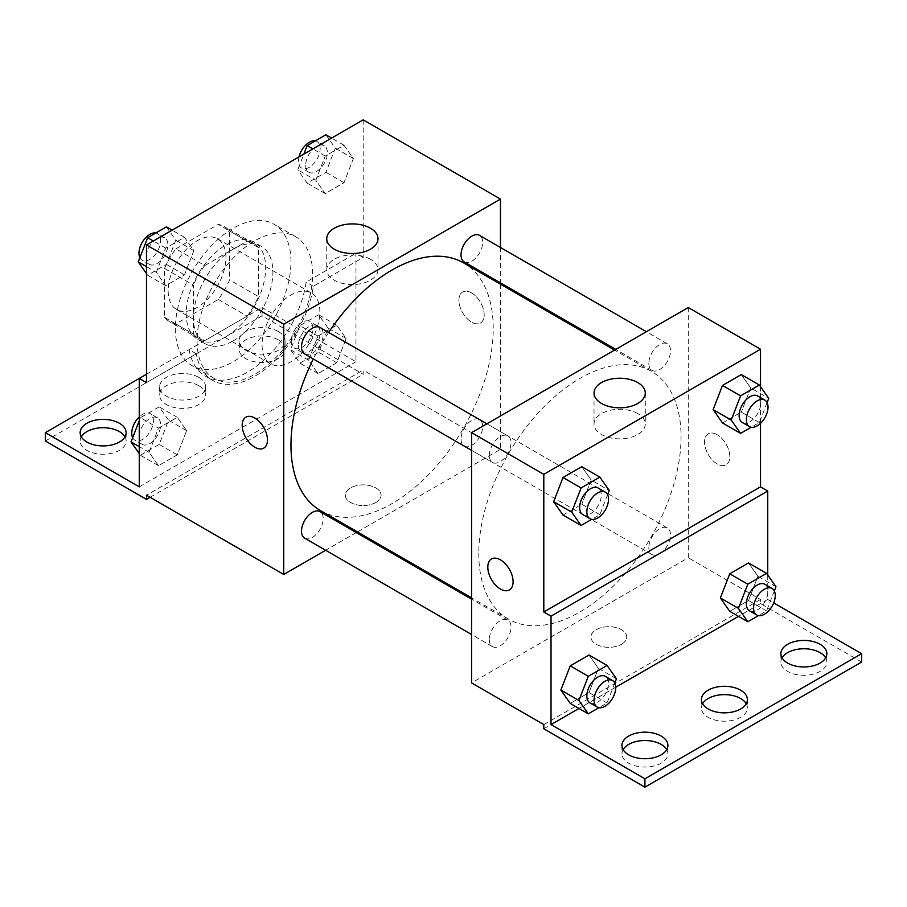<?xml version="1.0" encoding="UTF-8"?>
<svg xmlns="http://www.w3.org/2000/svg" width="907" height="907" viewBox="0 0 907 907"><rect width="100%" height="100%" fill="white"/><g stroke="black" fill="none" stroke-linecap="round" stroke-linejoin="round"><path stroke-width="0.68" stroke-dasharray="4.54 3.4" d="M262.066 345.057A40.86 23.593 120 0 0 270.535 363.775A40.86 23.593 120 0 0 311.396 340.182A40.86 23.593 120 0 0 311.396 292.995A40.86 23.593 120 0 0 279.9 303.936A40.86 23.593 120 0 0 262.066 345.057M168.158 290.841A40.86 23.593 120 0 0 176.616 309.548A40.86 23.593 120 0 0 217.487 285.954A40.86 23.593 120 0 0 217.487 238.768A40.86 23.593 120 0 0 185.992 249.72A40.86 23.593 120 0 0 168.158 290.841M175.856 248.858L218.247 224.392A54.885 31.688 120 0 1 224.494 226.637A54.885 31.688 120 0 1 229.562 230.922L229.562 279.866A54.885 31.688 120 0 1 218.247 299.457L175.856 323.935A54.885 31.688 120 0 1 169.609 321.69A54.885 31.688 120 0 1 164.541 317.405L164.541 268.449A54.885 31.688 120 0 1 175.856 248.858L204.755 265.547L247.146 241.069L218.247 224.392M218.247 299.457L247.146 316.146L204.755 340.613L175.856 323.935M164.541 317.405L193.44 334.082L193.44 285.138L164.541 268.449M193.44 334.082A54.885 31.688 120 0 0 198.508 338.368A54.885 31.688 120 0 0 204.755 340.613M247.146 316.146A54.885 31.688 120 0 0 258.45 296.555L229.562 279.866M247.146 241.069A54.885 31.688 120 0 1 253.393 243.314A54.885 31.688 120 0 1 258.45 247.6L258.45 296.555M204.755 265.547A54.885 31.688 120 0 0 193.44 285.138M225.945 336.724A56.189 32.437 -60 0 1 197.851 339.501A56.189 32.437 -60 0 1 197.851 274.628A56.189 32.437 -60 0 1 254.039 242.18A56.189 32.437 -60 0 1 262.656 287.213A56.189 32.437 -60 0 1 225.945 336.724M233.167 340.896A56.189 32.437 120 0 0 269.878 291.374A56.189 32.437 120 0 0 261.261 246.353A56.189 32.437 120 0 0 217.963 261.409A56.189 32.437 120 0 0 193.44 317.949A56.189 32.437 120 0 0 205.073 343.674A56.189 32.437 120 0 0 233.167 340.896M258.45 247.6L229.562 230.922M175.38 328.379A81.732 47.187 120 0 0 192.307 365.793A81.732 47.187 120 0 0 274.039 318.606A81.732 47.187 120 0 0 274.039 224.233A81.732 47.187 120 0 0 211.059 246.126A81.732 47.187 120 0 0 175.38 328.379M197.057 340.896A81.732 47.187 120 0 0 213.984 378.31A81.732 47.187 120 0 0 295.705 331.123A81.732 47.187 120 0 0 295.705 236.75A81.732 47.187 120 0 0 232.725 258.642A81.732 47.187 120 0 0 197.057 340.896M146.48 382.595L196.309 353.832A84.181 48.604 -60 0 0 212.748 380.43A84.181 48.604 -60 0 0 272.497 362.97A84.181 48.604 -60 0 0 313.368 286.249L363.197 257.475L355.975 253.302L355.975 361.746L262.066 307.53L262.066 315.874L363.197 374.262L363.197 370.09L146.48 495.211M363.197 119.849L363.197 257.475M156.321 272.315L165.709 248.133L184.472 237.294L193.86 250.649L184.472 274.832L165.709 285.671L156.321 272.315L165.709 248.133L184.472 237.294L193.86 250.649L184.472 274.832L165.709 285.671L156.321 272.315L146.48 266.635M315.829 180.232L325.216 156.038L343.98 145.211L353.367 158.555L343.98 182.738L325.216 193.576L315.829 180.232L325.216 156.038L343.98 145.211L353.367 158.555L343.98 182.738L325.216 193.576L315.829 180.232L297.768 169.802L303.856 154.111M304.684 353.991A15.328 8.843 120 0 0 320.012 345.148A15.328 8.843 120 0 0 320.012 327.45M304.684 538.18A15.328 8.843 120 0 0 320.012 529.325A15.328 8.843 120 0 0 320.012 511.627M500.46 284.174L500.46 449.328L357.426 531.91M356.281 532.568L325.624 550.266M500.46 247.452L500.46 282.848M461.017 439.067A15.328 8.843 120 0 0 464.191 446.085A15.328 8.843 120 0 0 479.508 437.242A15.328 8.843 120 0 0 479.508 419.544A15.328 8.843 120 0 0 467.706 423.648A15.328 8.843 120 0 0 461.017 439.067M464.191 261.908A15.328 8.843 120 0 0 479.508 253.064A15.328 8.843 120 0 0 479.508 235.367M320.579 510.63A143.023 82.571 120 0 0 430.802 472.32A143.023 82.571 120 0 0 493.227 328.379A143.023 82.571 120 0 0 463.613 262.905M328.663 332.45A143.023 82.571 120 0 0 313.334 358.991M375.838 502.512A17.879 10.317 0 0 0 381.076 495.211A17.879 10.317 0 0 0 363.197 484.882A17.879 10.317 0 0 0 345.318 495.211A17.879 10.317 0 0 0 356.36 504.745A17.879 10.317 0 0 0 375.838 502.512M500.46 449.328L363.197 370.09M471.561 292.927A17.879 10.317 -120 0 0 462.615 292.043A17.879 10.317 -120 0 0 462.615 312.688A17.879 10.317 -120 0 0 480.495 323.005A17.879 10.317 -120 0 0 483.238 308.686A17.879 10.317 -120 0 0 471.561 292.927M370.487 259.277A25.623 14.795 0 0 0 342.563 256.069A25.623 14.795 0 0 0 326.747 269.742A25.623 14.795 0 0 0 352.37 284.537A25.623 14.795 0 0 0 377.992 269.742A25.623 14.795 0 0 0 370.487 259.277M375.838 502.501A17.879 10.317 180 0 1 356.36 504.734A17.879 10.317 180 0 1 345.318 495.199A17.879 10.317 180 0 1 363.197 484.882A17.879 10.317 180 0 1 381.076 495.199A17.879 10.317 180 0 1 375.838 502.501M263.778 448.126L263.79 448.126A17.879 10.317 -120 0 0 263.79 427.48A17.879 10.317 -120 0 0 245.91 417.163L245.91 417.163M471.549 292.927A17.879 10.317 60 0 1 483.238 308.686A17.879 10.317 60 0 1 480.495 323.017A17.879 10.317 60 0 1 462.615 312.688A17.879 10.317 60 0 1 462.615 292.043A17.879 10.317 60 0 1 471.549 292.927M150.097 497.297L363.197 374.262M196.309 353.832L189.087 349.66A84.181 48.604 120 0 0 205.526 376.258A84.181 48.604 120 0 0 265.275 358.798A84.181 48.604 120 0 0 306.147 282.077L355.975 253.302M146.48 374.262L189.087 349.66M45.35 440.995L262.066 315.874M139.259 378.434L262.066 307.53M124.962 436.823A22.981 13.276 180 0 1 126.13 440.995A22.981 13.276 180 0 1 103.137 454.26A22.981 13.276 180 0 1 80.156 440.995A22.981 13.276 180 0 1 81.324 436.823M278.324 339.853A22.981 13.276 180 0 1 285.059 349.24A22.981 13.276 180 0 1 262.066 362.505A22.981 13.276 180 0 1 239.085 349.24A22.981 13.276 180 0 1 253.268 336.973A22.981 13.276 180 0 1 278.324 339.853M198.86 385.724A22.981 13.276 180 0 1 205.594 395.112A22.981 13.276 180 0 1 182.602 408.388A22.981 13.276 180 0 1 159.621 395.112A22.981 13.276 180 0 1 173.804 382.856A22.981 13.276 180 0 1 198.86 385.724M313.368 286.249L306.147 282.077M317.983 336.055L336.758 325.216L346.134 338.56L336.758 362.755L317.983 373.582L308.607 360.238L317.983 336.055L336.758 325.216L346.134 338.56L336.758 362.755L317.983 373.582L308.607 360.238L317.983 336.055L299.922 325.624L318.697 314.786L328.085 328.141L318.697 352.324L299.922 363.163L290.546 349.807L299.922 325.624M158.487 428.138L177.25 417.299L186.638 430.655L177.25 454.838L158.487 465.676L149.099 452.321L158.487 428.138L177.25 417.299L186.638 430.655L177.25 454.838L158.487 465.676L149.099 452.321L158.487 428.138L140.426 417.708L159.19 406.88L168.577 420.224L159.19 444.419L140.426 455.246L139.259 453.591M139.259 486.866L355.975 361.746M278.324 331.508A22.981 13.276 180 0 1 285.059 340.896A22.981 13.276 180 0 1 262.066 354.161A22.981 13.276 180 0 1 239.085 340.896A22.981 13.276 180 0 1 253.268 328.629A22.981 13.276 180 0 1 278.324 331.508M198.86 377.391A22.981 13.276 180 0 1 205.594 386.767A22.981 13.276 180 0 1 182.602 400.044A22.981 13.276 180 0 1 159.621 386.767A22.981 13.276 180 0 1 173.804 374.512A22.981 13.276 180 0 1 198.86 377.391M478.783 553.599A143.023 82.571 120 0 0 508.408 619.073A143.023 82.571 120 0 0 651.43 536.49A143.023 82.571 120 0 0 651.43 371.337A143.023 82.571 120 0 0 541.218 409.658A143.023 82.571 120 0 0 478.783 553.599M489.327 455.416A15.328 8.843 -60 0 1 496.016 439.997A15.328 8.843 -60 0 1 507.829 435.893A15.328 8.843 -60 0 1 511.004 442.911A15.328 8.843 -60 0 1 504.315 458.33A15.328 8.843 -60 0 1 492.501 462.434A15.328 8.843 -60 0 1 489.327 455.416M648.834 547.511A15.328 8.843 120 0 0 652.008 554.528A15.328 8.843 120 0 0 667.337 545.674A15.328 8.843 120 0 0 667.337 527.976A15.328 8.843 120 0 0 655.523 532.092A15.328 8.843 120 0 0 648.834 547.511M489.327 639.594A15.328 8.843 120 0 0 492.501 646.612A15.328 8.843 120 0 0 507.829 637.768A15.328 8.843 120 0 0 507.829 620.071A15.328 8.843 120 0 0 496.016 624.175A15.328 8.843 120 0 0 489.327 639.594M648.834 363.333A15.328 8.843 120 0 0 652.008 370.339A15.328 8.843 120 0 0 667.337 361.496A15.328 8.843 120 0 0 667.337 343.798A15.328 8.843 120 0 0 655.523 347.903A15.328 8.843 120 0 0 648.834 363.333M688.277 307.53L688.277 557.771L471.561 682.892M621.454 644.31A17.879 10.317 0 0 0 626.692 637.009A17.879 10.317 0 0 0 608.812 626.692A17.879 10.317 0 0 0 590.933 637.009A17.879 10.317 0 0 0 601.976 646.544A17.879 10.317 0 0 0 621.454 644.31A17.879 10.317 180 0 1 601.976 646.544A17.879 10.317 180 0 1 590.933 637.009A17.879 10.317 180 0 1 608.812 626.68A17.879 10.317 180 0 1 626.692 637.009A17.879 10.317 180 0 1 621.454 644.299M861.65 662.031L760.519 603.643L760.519 599.47L688.277 557.771M760.519 599.47L543.803 724.591M750.679 387.947L741.291 374.591L750.679 387.947L741.291 412.129L750.679 387.947L768.739 398.366M722.528 422.968L741.291 412.129L722.528 422.968M591.171 480.03L581.784 466.686L591.171 480.03L581.784 504.224L591.171 480.03L609.232 490.46M563.02 515.051L581.784 504.224L563.02 515.051M760.519 386.677L760.519 423.365M717.176 434.736A17.879 10.317 -120 0 0 708.231 433.841A17.879 10.317 -120 0 0 708.231 454.486A17.879 10.317 -120 0 0 726.11 464.815A17.879 10.317 -120 0 0 728.854 450.484A17.879 10.317 -120 0 0 717.176 434.736A17.879 10.317 60 0 1 728.843 450.484A17.879 10.317 60 0 1 726.11 464.815A17.879 10.317 60 0 1 708.231 454.498A17.879 10.317 60 0 1 708.231 433.852A17.879 10.317 60 0 1 717.165 434.736M767.741 575.027L767.741 599.47L773.671 602.894M509.394 589.935L509.405 589.924A17.879 10.317 -120 0 0 509.405 589.924A17.879 10.317 -120 0 0 509.405 569.29A17.879 10.317 -120 0 0 491.526 558.961A17.879 10.317 -120 0 0 491.515 558.961L491.526 558.961M637.768 413.592A25.623 14.795 0 0 0 609.844 410.383A25.623 14.795 0 0 0 594.028 424.057A25.623 14.795 0 0 0 619.651 438.852A25.623 14.795 0 0 0 645.274 424.057A25.623 14.795 0 0 0 637.768 413.592M746.223 703.741A22.981 13.276 180 0 1 747.379 707.913A22.981 13.276 180 0 1 724.398 721.19A22.981 13.276 180 0 1 701.406 707.913A22.981 13.276 180 0 1 702.574 703.741M825.676 657.87A22.981 13.276 180 0 1 826.844 662.031A22.981 13.276 180 0 1 812.661 674.298A22.981 13.276 180 0 1 787.605 671.418A22.981 13.276 180 0 1 780.87 662.031A22.981 13.276 180 0 1 782.038 657.87M666.758 749.624A22.981 13.276 180 0 1 667.915 753.785A22.981 13.276 180 0 1 653.732 766.052A22.981 13.276 180 0 1 628.676 763.172A22.981 13.276 180 0 1 621.941 753.785A22.981 13.276 180 0 1 623.109 749.624M760.519 603.643L543.803 728.763M570.242 703.401L589.017 692.574L598.393 668.38L589.017 655.035L598.393 668.38L589.017 692.574L570.242 703.401M729.75 611.318L748.513 600.479L757.901 576.296L748.513 562.941L757.901 576.296L748.513 600.479L729.75 611.318M767.741 599.47L738.491 616.363M615.74 687.234L578.983 708.446M607.599 494.678L599.844 514.643L591.704 519.348M582.804 514.564A15.328 8.843 120 0 0 598.132 505.721A15.328 8.843 120 0 0 598.132 488.023M599.844 514.643L581.784 504.224M767.095 402.595L759.352 422.56L751.2 427.265M742.311 422.481A15.328 8.843 120 0 0 757.628 413.626A15.328 8.843 120 0 0 757.628 395.94M759.352 422.56L741.291 412.129M614.821 683.028L607.078 702.993L598.926 707.698M590.026 702.914A15.328 8.843 120 0 0 605.354 694.07A15.328 8.843 120 0 0 605.354 676.373M616.454 678.81L598.393 668.38M607.078 702.993L589.017 692.574M774.329 590.945L766.574 610.91L758.422 615.615M749.533 610.83A15.328 8.843 120 0 0 764.85 601.976A15.328 8.843 120 0 0 764.85 584.289M775.961 586.716L757.901 576.296M766.574 610.91L748.513 600.479M166.412 226.863L175.799 240.219L166.412 264.402L147.648 275.24L146.48 273.585M146.197 257.305A15.328 8.843 120 0 0 149.372 264.322A15.328 8.843 120 0 0 164.689 255.479A15.328 8.843 120 0 0 164.689 237.781A15.328 8.843 120 0 0 152.886 241.886A15.328 8.843 120 0 0 146.197 257.305M193.86 250.649L175.799 240.219M184.472 274.832L166.412 264.402M165.709 285.671L147.648 275.24M165.709 248.133L153.351 241.001M184.472 237.294L172.126 230.163M139.905 257.667A15.328 8.843 120 0 0 142.15 260.15A15.328 8.843 120 0 0 157.467 251.307A15.328 8.843 120 0 0 157.467 233.609A15.328 8.843 120 0 0 155.8 232.997M325.919 134.78L335.307 148.124L325.919 172.319L307.156 183.146L297.768 169.802M305.704 165.221A15.328 8.843 120 0 0 308.868 172.239A15.328 8.843 120 0 0 324.196 163.385A15.328 8.843 120 0 0 324.196 145.698A15.328 8.843 120 0 0 312.393 149.802A15.328 8.843 120 0 0 305.704 165.221M353.367 158.555L335.307 148.124M343.98 182.738L325.919 172.319M325.216 193.576L307.156 183.146M325.216 156.038L312.858 148.907M343.98 145.211L331.622 138.079M298.993 156.911A15.328 8.843 120 0 0 298.471 161.049A15.328 8.843 120 0 0 301.646 168.067A15.328 8.843 120 0 0 316.974 159.224A15.328 8.843 120 0 0 316.974 141.526A15.328 8.843 120 0 0 315.296 140.914M139.259 420.712L140.426 417.708M138.975 437.321A15.328 8.843 120 0 0 142.15 444.339A15.328 8.843 120 0 0 157.467 435.485A15.328 8.843 120 0 0 157.467 417.787A15.328 8.843 120 0 0 145.664 421.902A15.328 8.843 120 0 0 138.975 437.321M186.638 430.655L168.577 420.224M177.25 454.838L159.19 444.419M158.487 465.676L140.426 455.246M149.099 452.321L139.259 446.641M177.25 417.299L159.19 406.88M132.671 437.684A15.328 8.843 120 0 0 134.916 440.167A15.328 8.843 120 0 0 150.245 431.313A15.328 8.843 120 0 0 150.245 413.626A15.328 8.843 120 0 0 139.259 416.903M298.471 345.227A15.328 8.843 120 0 0 301.646 352.245A15.328 8.843 120 0 0 316.974 343.402A15.328 8.843 120 0 0 316.974 325.704A15.328 8.843 120 0 0 305.16 329.808A15.328 8.843 120 0 0 298.471 345.227M346.134 338.56L328.085 328.141M336.758 362.755L318.697 352.324M317.983 373.582L299.922 363.163M308.607 360.238L290.546 349.807M336.758 325.216L318.697 314.786M291.249 341.055A15.328 8.843 120 0 0 294.424 348.073A15.328 8.843 120 0 0 309.752 339.229A15.328 8.843 120 0 0 309.752 321.532A15.328 8.843 120 0 0 297.938 325.636A15.328 8.843 120 0 0 291.249 341.055M176.616 309.548L270.535 363.775M217.487 238.768L311.396 292.995M261.261 246.353L254.039 242.18M205.073 343.674L197.851 339.501M253.393 243.314L224.494 226.637M198.508 338.368L169.609 321.69M295.705 236.75L274.039 224.233M213.984 378.31L192.307 365.793M326.747 238.711L326.747 269.742M377.992 238.711L377.992 269.742M212.748 380.43L205.526 376.258M159.621 386.767L159.621 395.112M205.594 386.767L205.594 395.112M239.085 340.896L239.085 349.24M285.059 340.896L285.059 349.24M80.156 432.65L80.156 440.995M126.13 432.65L126.13 440.995M651.43 371.337L614.583 350.068M508.408 619.073L471.561 597.804M471.561 450.337L492.501 462.434M486.889 423.796L507.829 435.893M667.337 527.976L479.508 419.544M652.008 554.528L464.191 446.085M507.829 620.071L471.561 599.13M492.501 646.612L471.561 634.515M667.337 343.798L646.385 331.713M652.008 370.339L615.74 349.399M594.028 393.026L594.028 424.057M645.274 393.026L645.274 424.057M621.941 745.452L621.941 753.785M667.915 745.452L667.915 753.785M780.87 653.698L780.87 662.031M826.844 653.698L826.844 662.031M701.406 699.569L701.406 707.913M747.379 699.569L747.379 707.913M164.689 237.781L157.467 233.609M149.372 264.322L142.15 260.15M324.196 145.698L316.974 141.526M308.868 172.239L301.646 168.067M157.467 417.787L150.245 413.626M142.15 444.339L134.916 440.167M316.974 325.704L309.752 321.532M301.646 352.245L294.424 348.073"/><path stroke-width="1.36" d="M146.48 374.262L139.259 378.423L139.259 486.866L45.35 432.65L139.259 378.434L146.48 382.595L146.48 244.969L363.197 119.849L500.46 199.087L500.46 247.452M245.91 417.163A17.879 10.317 -120 0 0 243.167 431.494A17.879 10.317 -120 0 0 254.844 447.242A17.879 10.317 60 0 1 243.167 431.494A17.879 10.317 60 0 1 245.899 417.163A17.879 10.317 60 0 1 263.778 427.48A17.879 10.317 60 0 1 263.778 448.126A17.879 10.317 60 0 1 254.844 447.242A17.879 10.317 -120 0 0 263.79 448.126M45.35 432.65L45.35 440.995L146.48 499.383L146.48 495.211L283.744 574.448L283.744 324.207L146.48 244.969M486.889 423.796L320.012 327.45A15.328 8.843 120 0 0 308.199 331.554A15.328 8.843 120 0 0 301.509 346.984A15.328 8.843 120 0 0 304.684 353.991L471.561 450.337M471.561 599.13L320.012 511.627A15.328 8.843 120 0 0 308.199 515.743A15.328 8.843 120 0 0 301.509 531.162A15.328 8.843 120 0 0 304.684 538.18L471.561 634.515M357.426 531.91L356.281 532.568M325.624 550.266L283.744 574.448M500.46 282.848L500.46 284.174M283.744 324.207L500.46 199.087M646.385 331.713L479.508 235.367A15.328 8.843 120 0 0 467.706 239.471A15.328 8.843 120 0 0 461.017 254.89A15.328 8.843 120 0 0 464.191 261.908L615.74 349.399M614.583 350.068L463.613 262.905A143.023 82.571 120 0 0 328.663 332.45M313.334 358.991A143.023 82.571 120 0 0 290.966 445.156A143.023 82.571 120 0 0 320.579 510.63L471.561 597.804M370.487 228.247A25.623 14.795 180 0 1 377.992 238.711A25.623 14.795 180 0 1 352.37 253.506A25.623 14.795 180 0 1 326.747 238.711A25.623 14.795 180 0 1 342.563 225.038A25.623 14.795 180 0 1 370.487 228.247M146.48 499.383L150.097 497.297M81.324 436.823A22.981 13.276 180 0 1 119.395 431.607A22.981 13.276 180 0 1 124.962 436.823M119.395 423.263A22.981 13.276 180 0 1 126.13 432.65A22.981 13.276 180 0 1 103.137 445.915A22.981 13.276 180 0 1 80.156 432.65A22.981 13.276 180 0 1 94.339 420.383A22.981 13.276 180 0 1 119.395 423.263M760.519 423.365L760.519 486.866L543.803 611.987L551.025 616.159L551.025 724.591L644.934 778.818L644.934 787.151L543.803 728.763L543.803 724.591L471.561 682.892L471.561 432.65L688.277 307.53L760.519 349.229L760.519 386.677M491.515 558.961A17.879 10.317 -120 0 0 488.782 573.292A17.879 10.317 -120 0 0 500.46 589.04A17.879 10.317 60 0 1 488.771 573.292A17.879 10.317 60 0 1 491.515 558.961A17.879 10.317 60 0 1 509.394 569.29A17.879 10.317 60 0 1 509.394 589.935A17.879 10.317 60 0 1 500.46 589.051A17.879 10.317 -120 0 0 509.394 589.935M543.803 611.987L543.803 474.35L471.561 432.65M713.14 409.613L722.528 422.968L713.14 409.613L722.528 385.43L713.14 409.613L731.201 420.043L740.588 395.86L759.352 385.022L768.739 398.366L767.095 402.595M741.291 374.591L722.528 385.43L741.291 374.591L759.352 385.022M553.633 501.707L563.02 515.051L553.633 501.707L563.02 477.513L553.633 501.707L571.693 512.126L581.081 487.943L599.844 477.105L609.232 490.46L607.599 494.678M581.784 466.686L563.02 477.513L581.784 466.686L599.844 477.105M543.803 474.35L760.519 349.229M637.768 382.561A25.623 14.795 180 0 1 645.274 393.026A25.623 14.795 180 0 1 619.651 407.821A25.623 14.795 180 0 1 594.028 393.026A25.623 14.795 180 0 1 609.844 379.353A25.623 14.795 180 0 1 637.768 382.561M760.519 486.866L767.741 491.038L767.741 575.027M773.671 602.894L861.65 653.698L861.65 662.031L644.934 787.151M861.65 653.698L644.934 778.818M702.574 703.741A22.981 13.276 180 0 1 740.645 698.526A22.981 13.276 180 0 1 746.223 703.741M782.038 657.87A22.981 13.276 180 0 1 803.863 648.766A22.981 13.276 180 0 1 825.676 657.87M623.109 749.624A22.981 13.276 180 0 1 644.934 740.52A22.981 13.276 180 0 1 666.758 749.624M767.741 491.038L551.025 616.159M560.866 690.057L570.242 703.401L560.866 690.057L570.242 665.863L560.866 690.057L578.915 700.476L588.303 676.293L607.078 665.455L616.454 678.81L614.821 683.028M589.017 655.035L570.242 665.863L589.017 655.035L607.078 665.455M720.362 597.962L729.75 611.318L720.362 597.962L729.75 573.78L720.362 597.962L738.423 608.393L747.81 584.21L766.574 573.371L775.961 586.716L774.329 590.945M748.513 562.941L729.75 573.78L748.513 562.941L766.574 573.371M738.491 616.363L615.74 687.234M578.983 708.446L551.025 724.591M740.645 690.193A22.981 13.276 180 0 1 747.379 699.569A22.981 13.276 180 0 1 724.398 712.845A22.981 13.276 180 0 1 701.406 699.569A22.981 13.276 180 0 1 715.6 687.313A22.981 13.276 180 0 1 740.645 690.193M787.605 663.074A22.981 13.276 180 0 1 780.87 653.698A22.981 13.276 180 0 1 803.863 640.421A22.981 13.276 180 0 1 826.844 653.698A22.981 13.276 180 0 1 812.661 665.953A22.981 13.276 180 0 1 787.605 663.074M628.676 754.828A22.981 13.276 180 0 1 621.941 745.452A22.981 13.276 180 0 1 644.934 732.176A22.981 13.276 180 0 1 667.915 745.452A22.981 13.276 180 0 1 653.732 757.708A22.981 13.276 180 0 1 628.676 754.828M591.704 519.348L581.081 525.482L571.693 512.126M605.354 492.195L598.132 488.023A15.328 8.843 120 0 0 586.319 492.127A15.328 8.843 120 0 0 579.63 507.546A15.328 8.843 120 0 0 582.804 514.564L590.026 518.736A15.328 8.843 120 0 0 605.354 509.893A15.328 8.843 120 0 0 605.354 492.195A15.328 8.843 120 0 0 593.541 496.299A15.328 8.843 120 0 0 586.852 511.718A15.328 8.843 120 0 0 590.026 518.736M581.081 525.482L563.02 515.051M581.081 487.943L563.02 477.513M751.2 427.265L740.588 433.387L731.201 420.043M764.85 400.1L757.628 395.94A15.328 8.843 120 0 0 745.826 400.044A15.328 8.843 120 0 0 739.137 415.463A15.328 8.843 120 0 0 742.311 422.481L749.533 426.653A15.328 8.843 120 0 0 764.85 417.798A15.328 8.843 120 0 0 764.85 400.1A15.328 8.843 120 0 0 753.048 404.216A15.328 8.843 120 0 0 746.359 419.635A15.328 8.843 120 0 0 749.533 426.653M740.588 433.387L722.528 422.968M740.588 395.86L722.528 385.43M598.926 707.698L588.303 713.832L578.915 700.476M612.576 680.545L605.354 676.373A15.328 8.843 120 0 0 593.541 680.477A15.328 8.843 120 0 0 586.852 695.896A15.328 8.843 120 0 0 590.026 702.914L597.248 707.086A15.328 8.843 120 0 0 612.576 698.243A15.328 8.843 120 0 0 612.576 680.545A15.328 8.843 120 0 0 600.763 684.649A15.328 8.843 120 0 0 594.074 700.068A15.328 8.843 120 0 0 597.248 707.086M588.303 713.832L570.242 703.401M588.303 676.293L570.242 665.863M758.422 615.615L747.81 621.737L738.423 608.393M772.084 588.462L764.85 584.289A15.328 8.843 120 0 0 753.048 588.394A15.328 8.843 120 0 0 746.359 603.813A15.328 8.843 120 0 0 749.533 610.83L756.755 615.003A15.328 8.843 120 0 0 772.084 606.148A15.328 8.843 120 0 0 772.084 588.462A15.328 8.843 120 0 0 760.27 592.566A15.328 8.843 120 0 0 753.581 607.985A15.328 8.843 120 0 0 756.755 615.003M747.81 621.737L729.75 611.318M747.81 584.21L729.75 573.78M146.48 273.585L138.261 261.885L147.648 237.702L166.412 226.863L172.126 230.163M146.48 266.635L138.261 261.885M153.351 241.001L147.648 237.702M155.8 232.997A15.328 8.843 120 0 0 144.678 238.813A15.328 8.843 120 0 0 138.975 253.144A15.328 8.843 120 0 0 139.905 257.667M303.856 154.111L307.156 145.619L325.919 134.78L331.622 138.079M312.858 148.907L307.156 145.619M315.296 140.914A15.328 8.843 120 0 0 298.993 156.911M139.259 453.591L131.039 441.902L139.259 420.712M139.259 446.641L131.039 441.902M139.259 416.903A15.328 8.843 120 0 0 131.753 433.149A15.328 8.843 120 0 0 132.671 437.684"/></g></svg>

